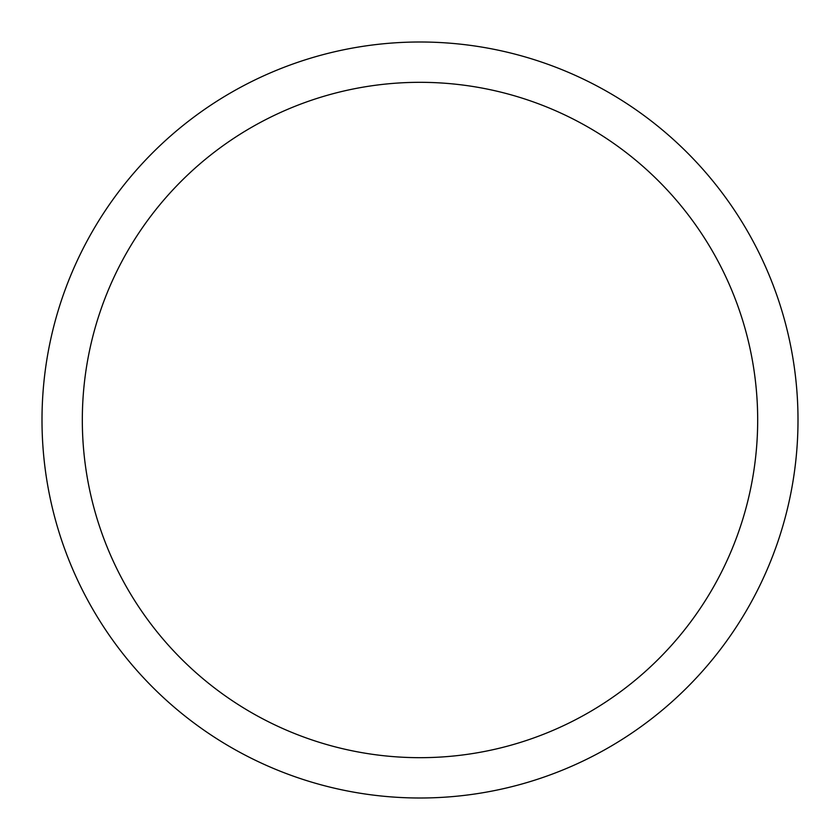 <?xml version="1.0" encoding="UTF-8"?>
<svg xmlns="http://www.w3.org/2000/svg" width="840" height="840" viewBox="0 0 840 840"><rect width="100%" height="100%" fill="white"/><g stroke="black" fill="none" stroke-linecap="round" stroke-linejoin="round"><path stroke-width="1.26" d="M798 420A378 378 0 0 1 420 798A378 378 0 0 1 42 420A378 378 0 0 1 420 42A378 378 0 0 1 798 420A378 378 0 0 1 420 798A378 378 0 0 1 42 420M757.68 420A337.68 337.68 0 0 1 420 757.68A337.68 337.68 0 0 1 82.32 420A337.68 337.68 0 0 1 420 82.32A337.68 337.68 0 0 1 757.68 420"/></g></svg>
